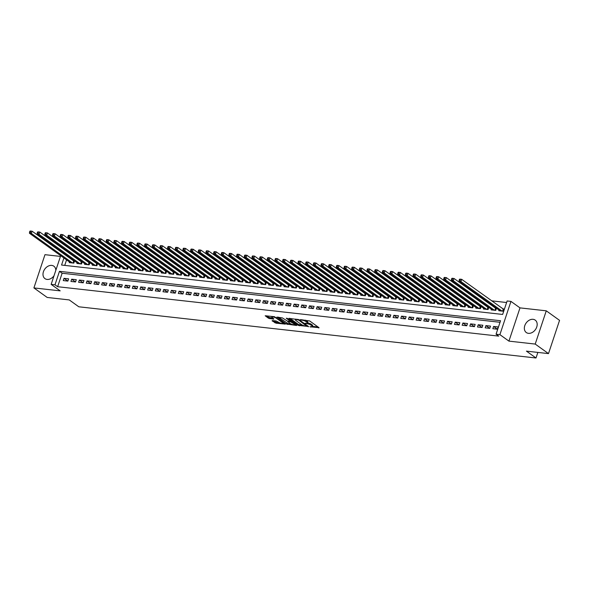 <?xml version="1.0" encoding="UTF-8"?>
<svg xmlns="http://www.w3.org/2000/svg" width="589" height="589" viewBox="0 0 589 589"><rect width="100%" height="100%" fill="white"/><g stroke="black" fill="none" stroke-linecap="round" stroke-linejoin="round"><path stroke-width="0.88" d="M309.917 326.762L319.039 327.69L309.652 320.946L300.375 319.591L302.142 320.232A3.078 0.788 -161.6 0 1 306.221 321.704L307.002 322.264A3.078 0.788 -161.6 0 1 307.517 322.963A3.078 0.788 -161.6 0 1 306.265 323.192L305.065 323.28L306.994 323.714A3.078 0.788 -161.6 0 1 311.073 325.187L311.853 325.746A3.078 0.788 -161.6 0 1 312.369 326.446A3.078 0.788 -161.6 0 1 311.117 326.674L309.917 326.762M55.83 270.307A7.642 5.691 -54.3 0 0 53.864 266.206A7.642 5.691 -54.3 0 0 51.744 265.403A7.642 5.691 -54.3 0 0 43.998 270.38A7.642 5.691 -54.3 0 0 44.955 278.619A7.642 5.691 -54.3 0 0 47.076 279.422A7.642 5.691 -54.3 0 0 54.019 275.755M528.429 333.337A7.642 5.691 -54.3 0 0 536.174 328.36A7.642 5.691 -54.3 0 0 535.217 320.121A7.642 5.691 -54.3 0 0 533.097 319.319A7.642 5.691 -54.3 0 0 525.351 324.296A7.642 5.691 -54.3 0 0 526.308 332.542A7.642 5.691 -54.3 0 0 528.429 333.337M272.324 320.541L272.096 320.836L276.005 323.184L285.282 324.105L274.459 316.691L265.183 315.77L268.525 318.266L273.598 319.157L273.833 318.863L272.251 317.729A2.57 0.663 -161.6 0 1 271.823 317.147A2.57 0.663 -161.6 0 1 273.635 317.096A2.57 0.663 -161.6 0 1 276.285 318.185L282.462 322.617A2.57 0.663 -161.6 0 1 282.889 323.206A2.57 0.663 -161.6 0 1 281.078 323.258A2.57 0.663 -161.6 0 1 278.435 322.168L276.131 320.968L272.324 320.541M500.032 322.286L62.125 273.237L57.641 286.71L54.983 284.804L51.147 284.377L60.696 255.67M548.492 353.606L535.21 344.072L546.268 310.823L559.55 320.357L548.492 353.606L526.433 351.132L536.005 357.994L78.808 306.788L69.244 299.919L47.194 297.452L33.904 287.918L60.181 290.863L51.147 284.377M546.268 310.823L519.991 307.878L508.933 341.127L535.21 344.072M508.933 341.127L499.899 334.64L496.063 334.213L500.547 320.733L59.467 271.33L54.983 284.804M57.641 286.71L498.721 336.12L496.063 334.213M298.144 325.349L308.54 326.512L299.146 319.775L288.993 318.318L288.757 318.612L298.144 325.349L298.446 324.451L302.783 325.253M296.598 325.489L286.438 324.038L276.889 317.081L282.359 317.891L287.439 321.086L290.355 321.292L286.232 318.229L287.285 318.347L296.598 325.489L296.723 325.121M60.453 256.406L44.97 254.676L33.904 287.918M74.405 260.868L73.242 260.736M82.077 261.722L80.914 261.597M89.742 262.584L88.586 262.451M97.413 263.445L96.257 263.312M105.085 264.299L103.929 264.174M112.757 265.16L111.601 265.028M120.428 266.022L119.272 265.889M128.1 266.883L126.944 266.751M135.772 267.737L134.609 267.612M143.444 268.599L142.28 268.466M151.115 269.46L149.952 269.328M158.787 270.314L157.624 270.189M166.451 271.176L165.295 271.043M174.123 272.037L172.967 271.904M181.795 272.891L180.639 272.766M189.467 273.752L188.311 273.627M197.138 274.614L195.982 274.481M204.81 275.475L203.654 275.343M212.482 276.329L211.318 276.204M220.153 277.191L218.99 277.058M227.825 278.052L226.662 277.92M235.497 278.906L234.334 278.781M243.161 279.768L242.005 279.635M250.833 280.629L249.677 280.497M258.505 281.483L257.349 281.358M266.176 282.345L265.021 282.219M273.848 283.206L272.692 283.073M281.52 284.067L280.364 283.935M289.192 284.921L288.028 284.796M296.863 285.783L295.7 285.65M304.535 286.644L303.372 286.512M312.207 287.498L311.044 287.373M319.871 288.36L318.715 288.227M327.543 289.221L326.387 289.089M335.215 290.082L334.059 289.95M342.886 290.937L341.73 290.811M350.558 291.798L349.402 291.665M358.23 292.659L357.074 292.527M365.902 293.513L364.738 293.388M373.573 294.375L372.41 294.242M381.245 295.236L380.082 295.104M388.917 296.09L387.753 295.965M396.581 296.952L395.425 296.827M404.253 297.813L403.097 297.681M411.925 298.675L410.769 298.542M419.596 299.529L418.44 299.403M427.268 300.39L426.112 300.257M434.94 301.251L433.776 301.119M442.611 302.105L441.448 301.98M450.283 302.967L449.12 302.834M457.955 303.828L456.792 303.696M465.627 304.682L464.463 304.557M473.291 305.544L472.135 305.419M480.963 306.405L479.807 306.273M488.634 307.267L487.478 307.134M496.306 308.121L495.15 307.995M492.831 328.706L497.433 329.222L498.184 326.976L493.582 326.461L492.831 328.706M485.159 327.845L489.768 328.36L490.512 326.115L485.91 325.599L485.159 327.845M477.495 326.983L482.096 327.499L482.84 325.253L478.239 324.738L477.495 326.983M469.823 326.129L474.425 326.645L475.168 324.392L470.567 323.876L469.823 326.129M462.151 325.268L466.753 325.783L467.497 323.538L462.895 323.022L462.151 325.268M454.48 324.406L459.081 324.922L459.825 322.676L455.223 322.161L454.48 324.406M446.808 323.545L451.41 324.06L452.161 321.815L447.552 321.299L446.808 323.545M439.136 322.691L443.738 323.206L444.489 320.961L439.887 320.445L439.136 322.691M431.465 321.83L436.066 322.345L436.817 320.099L432.216 319.584L431.465 321.83M423.793 320.968L428.394 321.484L429.145 319.238L424.544 318.723L423.793 320.968M416.121 320.114L420.723 320.63L421.474 318.384L416.872 317.869L416.121 320.114M408.449 319.253L413.058 319.768L413.802 317.523L409.2 317.007L408.449 319.253M400.785 318.391L405.387 318.907L406.13 316.661L401.529 316.146L400.785 318.391M393.113 317.53L397.715 318.053L398.459 315.8L393.857 315.284L393.113 317.53M385.442 316.676L390.043 317.191L390.787 314.946L386.185 314.43L385.442 316.676M377.77 315.814L382.371 316.33L383.115 314.084L378.513 313.569L377.77 315.814M370.098 314.953L374.7 315.468L375.451 313.223L370.842 312.707L370.098 314.953M362.426 314.099L367.028 314.614L367.779 312.369L363.177 311.853L362.426 314.099M354.755 313.238L359.356 313.753L360.107 311.507L355.506 310.992L354.755 313.238M347.083 312.376L351.685 312.892L352.436 310.646L347.834 310.131L347.083 312.376M339.411 311.522L344.02 312.037L344.764 309.785L340.162 309.269L339.411 311.522M331.74 310.661L336.348 311.176L337.092 308.93L332.49 308.415L331.74 310.661M324.075 309.799L328.677 310.315L329.42 308.069L324.819 307.554L324.075 309.799M316.403 308.938L321.005 309.453L321.749 307.208L317.147 306.692L316.403 308.938M308.732 308.084L313.333 308.599L314.077 306.354L309.475 305.838L308.732 308.084M301.06 307.222L305.662 307.738L306.413 305.492L301.804 304.977L301.06 307.222M293.388 306.361L297.99 306.876L298.741 304.631L294.132 304.115L293.388 306.361M285.717 305.507L290.318 306.022L291.069 303.777L286.468 303.261L285.717 305.507M278.045 304.646L282.646 305.161L283.397 302.915L278.796 302.4L278.045 304.646M270.373 303.784L274.975 304.299L275.726 302.054L271.124 301.539L270.373 303.784M262.701 302.93L267.31 303.445L268.054 301.193L263.452 300.677L262.701 302.93M255.03 302.069L259.639 302.584L260.382 300.338L255.781 299.823L255.03 302.069M247.365 301.207L251.967 301.723L252.71 299.477L248.109 298.962L247.365 301.207M239.694 300.346L244.295 300.861L245.039 298.616L240.437 298.1L239.694 300.346M232.022 299.492L236.623 300.007L237.367 297.762L232.765 297.246L232.022 299.492M224.35 298.63L228.952 299.146L229.703 296.9L225.094 296.385L224.35 298.63M216.678 297.769L221.28 298.284L222.031 296.039L217.422 295.523L216.678 297.769M209.007 296.915L213.608 297.43L214.359 295.185L209.758 294.669L209.007 296.915M201.335 296.053L205.936 296.569L206.687 294.323L202.086 293.808L201.335 296.053M193.663 295.192L198.265 295.707L199.016 293.462L194.414 292.947L193.663 295.192M185.991 294.331L190.6 294.853L191.344 292.6L186.742 292.085L185.991 294.331M178.32 293.477L182.929 293.992L183.672 291.746L179.071 291.231L178.32 293.477M170.655 292.615L175.257 293.131L176.001 290.885L171.399 290.37L170.655 292.615M162.984 291.754L167.585 292.269L168.329 290.024L163.727 289.508L162.984 291.754M155.312 290.9L159.913 291.415L160.657 289.17L156.056 288.654L155.312 290.9M147.64 290.038L152.242 290.554L152.993 288.308L148.384 287.793L147.64 290.038M139.968 289.177L144.57 289.692L145.321 287.447L140.712 286.931L139.968 289.177M132.297 288.323L136.898 288.838L137.649 286.585L133.048 286.07L132.297 288.323M124.625 287.461L129.227 287.977L129.978 285.731L125.376 285.216L124.625 287.461M116.953 286.6L121.555 287.115L122.306 284.87L117.704 284.354L116.953 286.6M109.282 285.739L113.891 286.254L114.634 284.008L110.033 283.493L109.282 285.739M101.617 284.885L106.219 285.4L106.962 283.154L102.361 282.639L101.617 284.885M93.945 284.023L98.547 284.539L99.291 282.293L94.689 281.778L93.945 284.023M86.274 283.162L90.875 283.677L91.619 281.432L87.017 280.916L86.274 283.162M78.602 282.308L83.204 282.823L83.947 280.578L79.346 280.062L78.602 282.308M70.93 281.446L75.532 281.962L76.283 279.716L71.674 279.201L70.93 281.446M68.611 278.855L64.002 278.339L63.259 280.585L67.86 281.1L68.611 278.855M506.606 302.518L491.66 300.846M485.152 300.118L483.989 299.985M477.48 299.256L476.324 299.124M469.808 298.395L468.653 298.27M462.137 297.541L460.981 297.408M454.465 296.679L453.309 296.547M446.793 295.818L445.637 295.693M439.122 294.964L437.966 294.831M431.457 294.102L430.294 293.97M423.786 293.241L422.622 293.116M416.114 292.38L414.95 292.254M408.442 291.526L407.279 291.393M400.77 290.664L399.614 290.532M393.099 289.803L391.943 289.678M385.427 288.949L384.271 288.816M377.755 288.087L376.599 287.955M370.083 287.226L368.928 287.101M362.412 286.372L361.256 286.239M354.747 285.51L353.584 285.378M347.076 284.649L345.912 284.524M339.404 283.788L338.241 283.662M331.732 282.934L330.569 282.801M324.06 282.072L322.905 281.94M316.389 281.211L315.233 281.086M308.717 280.357L307.561 280.224M301.045 279.495L299.889 279.363M293.374 278.634L292.218 278.509M285.702 277.78L284.546 277.647M278.037 276.918L276.874 276.786M270.366 276.057L269.202 275.924M262.694 275.196L261.531 275.07M255.022 274.341L253.859 274.209M247.351 273.48L246.195 273.348M239.679 272.619L238.523 272.493M232.007 271.765L230.851 271.632M224.335 270.903L223.179 270.771M216.664 270.042L215.508 269.917M208.992 269.18L207.836 269.055M201.328 268.326L200.164 268.194M193.656 267.465L192.493 267.332M185.984 266.603L184.821 266.478M178.312 265.749L177.149 265.617M170.641 264.888L169.485 264.755M162.969 264.027L161.813 263.901M155.297 263.173L154.141 263.04M147.625 262.311L146.47 262.179M139.954 261.45L138.798 261.325M132.282 260.588L131.126 260.463M124.618 259.734L123.454 259.602M116.946 258.873L115.783 258.74M109.274 258.011L108.111 257.886M101.602 257.157L100.439 257.025M93.931 256.296L92.775 256.163M86.259 255.435L85.103 255.309M78.587 254.581L77.431 254.448M70.916 253.719L69.76 253.587M67.809 256.134L67.625 256.701M66.564 259.889L64.731 265.396M499.03 310.079L498.809 310.734L503.411 311.25L504.162 309.004L502.822 308.85M496.461 308.231L495.747 310.388L491.138 309.873L491.359 309.218M488.789 307.377L488.075 309.527L483.466 309.011L483.687 308.356M481.117 306.516L480.403 308.673L475.802 308.157L476.015 307.502M473.446 305.654L472.731 307.811L468.13 307.296L468.343 306.641M465.774 304.793L465.06 306.95L460.458 306.435L460.672 305.779M458.102 303.939L457.388 306.096L452.786 305.581L453.007 304.918M450.438 303.077L449.716 305.235L445.115 304.719L445.336 304.064M442.766 302.216L442.044 304.373L437.443 303.858L437.664 303.202M435.094 301.362L434.373 303.519L429.771 303.004L429.992 302.341M427.423 300.5L426.701 302.658L422.099 302.142L422.32 301.487M419.751 299.639L419.037 301.796L414.428 301.281L414.649 300.626M412.079 298.785L411.365 300.935L406.763 300.419L406.977 299.764M404.407 297.924L403.693 300.081L399.092 299.565L399.305 298.91M396.736 297.062L396.022 299.219L391.42 298.704L391.633 298.049M389.064 296.201L388.35 298.358L383.748 297.843L383.962 297.187M381.392 295.347L380.678 297.504L376.077 296.989L376.297 296.326M373.728 294.485L373.006 296.642L368.405 296.127L368.626 295.472M366.056 293.624L365.335 295.781L360.733 295.266L360.954 294.61M358.384 292.77L357.663 294.927L353.061 294.404L353.282 293.749M350.713 291.908L349.991 294.066L345.39 293.55L345.61 292.895M343.041 291.047L342.327 293.204L337.718 292.689L337.939 292.034M335.369 290.186L334.655 292.343L330.054 291.827L330.267 291.172M327.698 289.332L326.983 291.489L322.382 290.973L322.595 290.318M320.026 288.47L319.312 290.627L314.71 290.112L314.924 289.457M312.354 287.609L311.64 289.766L307.038 289.251L307.252 288.595M304.682 286.755L303.968 288.912L299.367 288.396L299.587 287.734M297.018 285.893L296.296 288.05L291.695 287.535L291.916 286.88M289.346 285.032L288.625 287.189L284.023 286.674L284.244 286.018M281.675 284.178L280.953 286.328L276.351 285.812L276.572 285.157M274.003 283.316L273.281 285.474L268.68 284.958L268.901 284.303M266.331 282.455L265.617 284.612L261.008 284.097L261.229 283.442M258.659 281.594L257.945 283.751L253.344 283.235L253.557 282.58M250.988 280.739L250.273 282.897L245.672 282.381L245.885 281.719M243.316 279.878L242.602 282.035L238 281.52L238.214 280.865M235.644 279.017L234.93 281.174L230.328 280.659L230.542 280.003M227.98 278.163L227.258 280.32L222.657 279.804L222.878 279.142M220.308 277.301L219.587 279.458L214.985 278.943L215.206 278.288M212.636 276.44L211.915 278.597L207.313 278.082L207.534 277.426M204.965 275.586L204.243 277.736L199.642 277.22L199.862 276.565M197.293 274.724L196.571 276.882L191.97 276.366L192.191 275.711M189.621 273.863L188.907 276.02L184.298 275.505L184.519 274.849M181.949 273.002L181.235 275.159L176.634 274.643L176.847 273.988M174.278 272.147L173.564 274.305L168.962 273.789L169.176 273.127M166.606 271.286L165.892 273.443L161.29 272.928L161.504 272.273M158.934 270.425L158.22 272.582L153.619 272.066L153.832 271.411M151.27 269.571L150.548 271.728L145.947 271.205L146.168 270.55M143.598 268.709L142.877 270.866L138.275 270.351L138.496 269.696M135.926 267.848L135.205 270.005L130.603 269.49L130.824 268.834M128.255 266.986L127.533 269.144L122.932 268.628L123.153 267.973M120.583 266.132L119.862 268.289L115.26 267.774L115.481 267.119M112.911 265.271L112.197 267.428L107.588 266.913L107.809 266.257M105.24 264.409L104.525 266.567L99.924 266.051L100.137 265.396M97.568 263.555L96.854 265.713L92.252 265.197L92.466 264.535M89.896 262.694L89.182 264.851L84.58 264.336L84.794 263.681M82.224 261.833L81.51 263.99L76.909 263.474L77.13 262.819M74.56 260.979L73.839 263.128L69.237 262.613L69.458 261.958M536.005 357.994L537.86 352.413M63.906 257.982L61.558 265.043L502.638 314.445L507.122 300.972L510.957 301.399L499.899 334.64M519.991 307.878L510.957 301.399M61.757 252.49L61.941 251.923M65.158 254.227L64.967 254.794M62.125 273.237L59.467 271.33M493.582 326.461L497.425 329.222M485.91 325.599L489.754 328.36M478.239 324.738L482.089 327.499M470.567 323.876L474.417 326.637M462.895 323.022L466.746 325.783M455.223 322.161L459.074 324.922M447.552 321.299L451.402 324.06M439.887 320.445L443.731 323.206M432.216 319.584L436.059 322.345M424.544 318.723L428.387 321.484M416.872 317.869L420.715 320.63M409.2 317.007L413.044 319.768M401.529 316.146L405.379 318.907M393.857 315.284L397.708 318.045M386.185 314.43L390.036 317.191M378.513 313.569L382.364 316.33M370.842 312.707L374.692 315.468M363.177 311.853L367.021 314.614M355.506 310.992L359.349 313.753M347.834 310.131L351.677 312.892M340.162 309.269L344.005 312.03M332.49 308.415L336.334 311.176M324.819 307.554L328.669 310.315M317.147 306.692L320.998 309.453M309.475 305.838L313.326 308.599M301.804 304.977L305.654 307.738M294.132 304.115L297.982 306.876M286.468 303.261L290.311 306.022M278.796 302.4L282.639 305.161M271.124 301.539L274.967 304.299M263.452 300.677L267.296 303.438M255.781 299.823L259.624 302.584M248.109 298.962L251.959 301.723M240.437 298.1L244.288 300.861M232.765 297.246L236.616 300.007M225.094 296.385L228.944 299.146M217.422 295.523L221.273 298.284M209.758 294.669L213.601 297.423M202.086 293.808L205.929 296.569M194.414 292.947L198.257 295.707M186.742 292.085L190.586 294.846M179.071 291.231L182.914 293.992M171.399 290.37L175.25 293.131M163.727 289.508L167.578 292.269M156.056 288.654L159.906 291.415M148.384 287.793L152.234 290.554M140.712 286.931L144.563 289.692M133.048 286.07L136.891 288.831M125.376 285.216L129.219 287.977M117.704 284.354L121.548 287.115M110.033 283.493L113.876 286.254M102.361 282.639L106.204 285.4M94.689 281.778L98.54 284.539M87.017 280.916L90.868 283.677M79.346 280.062L83.196 282.823M71.674 279.201L75.525 281.962M64.002 278.339L67.853 281.1M312.369 326.446L312.663 325.548A3.078 0.788 -161.6 0 0 312.155 324.848L311.853 325.746M307.554 322.853A3.078 0.788 -161.6 0 1 311.375 324.289L312.155 324.848M307.517 322.963L307.811 322.065A3.078 0.788 -161.6 0 0 307.303 321.366L307.002 322.264M305.316 320.151A3.078 0.788 -161.6 0 1 306.523 320.806L307.303 321.366M312.406 326.328L318.023 326.961M290.075 318.443L298.446 324.451M306.751 326.181L298.667 320.07L296.687 319.621A3.078 0.788 -161.6 0 0 295.435 319.849A3.078 0.788 -161.6 0 0 295.943 320.549L301.575 324.598A3.078 0.788 -161.6 0 0 305.654 326.063L306.751 326.181M295.811 324.473L294.625 324.34M290.937 323.921L288.014 323.597L287.712 324.495M278.369 317.132L288.014 323.597M290.119 323.464A2.57 0.663 -161.6 0 0 292.762 324.554A2.57 0.663 -161.6 0 0 294.574 324.495A2.57 0.663 -161.6 0 0 294.147 323.913L290.694 321.888L287.778 321.675L290.119 323.464M290.473 320.931L290.959 320.99M266.655 315.814L268.82 317.368L272.817 318.134M273.414 320.666L276.3 322.286L279.208 322.61M282.948 323.03L284.104 323.155M459.435 279.363L459.133 280.261L459.899 280.349L460.2 279.451L459.435 279.363L459.773 279.12L461.688 279.333L460.944 281.579L459.022 281.365L500.157 310.882M503.978 309.542L461.688 279.333L460.2 279.451M502.071 311.095L460.944 281.579L459.899 280.349M459.022 281.365L459.133 280.261M451.763 278.501L451.461 279.4L452.227 279.488L452.529 278.59L451.763 278.501L452.102 278.258L454.016 278.472L453.272 280.725L451.351 280.504L492.485 310.028M496.313 308.688L454.016 278.472L452.529 278.59M494.399 310.241L453.272 280.725L452.227 279.488M451.351 280.504L451.461 279.4M444.091 277.647L443.789 278.545L444.555 278.626L444.857 277.728L444.091 277.647L444.43 277.404L446.352 277.618L445.601 279.863L443.686 279.65L484.813 309.166M488.642 307.826L446.352 277.618L444.857 277.728M486.728 309.38L445.601 279.863L444.555 278.626M443.686 279.65L443.789 278.545M436.42 276.786L436.118 277.684L436.891 277.772L437.185 276.874L436.42 276.786L436.758 276.543L438.68 276.756L437.929 279.002L436.015 278.788L477.142 308.305M480.97 306.965L438.68 276.756L437.185 276.874M479.056 308.518L437.929 279.002L436.891 277.772M436.015 278.788L436.118 277.684M428.748 275.924L428.453 276.823L429.219 276.911L429.514 276.013L428.748 275.924L429.086 275.681L431.008 275.895L430.257 278.141L428.343 277.927L469.47 307.443M473.298 306.111L431.008 275.895L429.514 276.013M471.391 307.664L430.257 278.141L429.219 276.911M428.343 277.927L428.453 276.823M421.076 275.063L420.782 275.961L421.547 276.05L421.842 275.151L421.076 275.063L421.415 274.827L423.336 275.041L422.585 277.286L420.671 277.073L461.798 306.589M465.627 305.249L423.336 275.041L421.842 275.151M463.72 306.803L422.585 277.286L421.547 276.05M420.671 277.073L420.782 275.961M413.404 274.209L413.11 275.107L413.876 275.188L414.177 274.29L413.404 274.209L413.743 273.966L415.665 274.179L414.914 276.425L412.999 276.212L454.126 305.728M457.955 304.388L415.665 274.179L414.177 274.29M456.048 305.941L414.914 276.425L413.876 275.188M412.999 276.212L413.11 275.107M405.733 273.348L405.438 274.246L406.204 274.334L406.506 273.436L405.733 273.348L406.079 273.105L407.993 273.318L407.249 275.564L405.328 275.35L446.455 304.866M450.283 303.534L407.993 273.318L406.506 273.436M448.376 305.087L407.249 275.564L406.204 274.334M405.328 275.35L405.438 274.246M398.068 272.486L397.766 273.384L398.532 273.473L398.834 272.574L398.068 272.486L398.407 272.243L400.321 272.464L399.578 274.71L397.656 274.489L438.783 304.012M442.611 302.672L400.321 272.464L398.834 272.574M440.705 304.226L399.578 274.71L398.532 273.473M397.656 274.489L397.766 273.384M390.397 271.632L390.095 272.53L390.86 272.611L391.162 271.713L390.397 271.632L390.735 271.389L392.649 271.603L391.906 273.848L389.984 273.635L431.119 303.151M434.94 301.811L392.649 271.603L391.162 271.713M433.033 303.364L391.906 273.848L390.86 272.611M389.984 273.635L390.095 272.53M382.725 270.771L382.423 271.669L383.189 271.757L383.491 270.859L382.725 270.771L383.064 270.528L384.978 270.741L384.234 272.987L382.313 272.773L423.447 302.29M427.268 300.95L384.978 270.741L383.491 270.859M425.361 302.503L384.234 272.987L383.189 271.757M382.313 272.773L382.423 271.669M375.053 269.909L374.751 270.807L375.517 270.896L375.819 269.998L375.053 269.909L375.392 269.666L377.306 269.88L376.562 272.133L374.641 271.912L415.775 301.435M419.604 300.096L377.306 269.88L375.819 269.998M417.689 301.649L376.562 272.133L375.517 270.896M374.641 271.912L374.751 270.807M367.381 269.055L367.08 269.953L367.853 270.034L368.147 269.136L367.381 269.055L367.72 268.812L369.642 269.026L368.891 271.271L366.976 271.058L408.103 300.574M411.932 299.234L369.642 269.026L368.147 269.136M410.018 300.788L368.891 271.271L367.853 270.034M366.976 271.058L367.08 269.953M359.71 268.194L359.408 269.092L360.181 269.18L360.475 268.275L359.71 268.194L360.048 267.951L361.97 268.164L361.219 270.41L359.305 270.196L400.432 299.713M404.26 298.373L361.97 268.164L360.475 268.275M402.346 299.926L361.219 270.41L360.181 269.18M359.305 270.196L359.408 269.092M352.038 267.332L351.743 268.231L352.509 268.319L352.804 267.421L352.038 267.332L352.377 267.089L354.298 267.303L353.547 269.548L351.633 269.335L392.76 298.851M396.588 297.519L354.298 267.303L352.804 267.421M394.682 299.072L353.547 269.548L352.509 268.319M351.633 269.335L351.743 268.231M344.366 266.471L344.072 267.369L344.837 267.458L345.132 266.559L344.366 266.471L344.705 266.228L346.626 266.449L345.876 268.694L343.961 268.481L385.088 297.997M388.917 296.657L346.626 266.449L345.132 266.559M387.01 298.211L345.876 268.694L344.837 267.458M343.961 268.481L344.072 267.369M336.694 265.617L336.4 266.515L337.166 266.596L337.468 265.698L336.694 265.617L337.033 265.374L338.955 265.587L338.204 267.833L336.29 267.62L377.416 297.136M381.245 295.796L338.955 265.587L337.468 265.698M379.338 297.349L338.204 267.833L337.166 266.596M336.29 267.62L336.4 266.515M329.023 264.755L328.728 265.654L329.494 265.742L329.796 264.844L329.023 264.755L329.369 264.513L331.283 264.726L330.539 266.972L328.618 266.758L369.745 296.274M373.573 294.942L331.283 264.726L329.796 264.844M371.666 296.488L330.539 266.972L329.494 265.742M328.618 266.758L328.728 265.654M321.358 263.894L321.057 264.792L321.822 264.881L322.124 263.982L321.358 263.894L321.697 263.651L323.611 263.872L322.868 266.118L320.946 265.897L362.073 295.42M365.902 294.08L323.611 263.872L322.124 263.982M363.995 295.634L322.868 266.118L321.822 264.881M320.946 265.897L321.057 264.792M313.687 263.04L313.385 263.938L314.151 264.019L314.452 263.121L313.687 263.04L314.025 262.797L315.94 263.011L315.196 265.256L313.274 265.043L354.409 294.559M358.23 293.219L315.94 263.011L314.452 263.121M356.323 294.772L315.196 265.256L314.151 264.019M313.274 265.043L313.385 263.938M306.015 262.179L305.713 263.077L306.479 263.165L306.781 262.267L306.015 262.179L306.354 261.936L308.268 262.149L307.524 264.395L305.603 264.181L346.737 293.697M350.558 292.358L308.268 262.149L306.781 262.267M348.651 293.911L307.524 264.395L306.479 263.165M305.603 264.181L305.713 263.077M298.343 261.317L298.041 262.215L298.807 262.304L299.109 261.406L298.343 261.317L298.682 261.074L300.596 261.288L299.853 263.541L297.931 263.32L339.065 292.843M342.894 291.503L300.596 261.288L299.109 261.406M340.979 293.057L299.853 263.541L298.807 262.304M297.931 263.32L298.041 262.215M290.671 260.456L290.37 261.361L291.143 261.442L291.437 260.544L290.671 260.456L291.01 260.22L292.932 260.434L292.181 262.679L290.267 262.466L331.393 291.982M335.222 290.642L292.932 260.434L291.437 260.544M333.308 292.196L292.181 262.679L291.143 261.442M290.267 262.466L290.37 261.361M283 259.602L282.698 260.5L283.471 260.581L283.765 259.683L283 259.602L283.338 259.359L285.26 259.572L284.509 261.818L282.595 261.604L323.722 291.121M327.55 289.781L285.26 259.572L283.765 259.683M325.636 291.334L284.509 261.818L283.471 260.581M282.595 261.604L282.698 260.5M275.328 258.74L275.034 259.639L275.799 259.727L276.094 258.829L275.328 258.74L275.667 258.497L277.588 258.711L276.837 260.956L274.923 260.743L316.05 290.259M319.879 288.927L277.588 258.711L276.094 258.829M317.972 290.48L276.837 260.956L275.799 259.727M274.923 260.743L275.034 259.639M267.656 257.879L267.362 258.777L268.128 258.865L268.422 257.967L267.656 257.879L267.995 257.636L269.917 257.857L269.166 260.102L267.251 259.889L308.378 289.405M312.207 288.065L269.917 257.857L268.422 257.967M310.3 289.619L269.166 260.102L268.128 258.865M267.251 259.889L267.362 258.777M259.985 257.025L259.69 257.923L260.456 258.004L260.758 257.106L259.985 257.025L260.323 256.782L262.245 256.995L261.494 259.241L259.58 259.027L300.707 288.544M304.535 287.204L262.245 256.995L260.758 257.106M302.628 288.757L261.494 259.241L260.456 258.004M259.58 259.027L259.69 257.923M252.313 256.163L252.018 257.062L252.784 257.15L253.086 256.252L252.313 256.163L252.659 255.921L254.573 256.134L253.83 258.38L251.908 258.166L293.035 287.682M296.863 286.342L254.573 256.134L253.086 256.252M294.956 287.896L253.83 258.38L252.784 257.15M251.908 258.166L252.018 257.062M244.649 255.302L244.347 256.2L245.112 256.289L245.414 255.39L244.649 255.302L244.987 255.059L246.901 255.273L246.158 257.526L244.236 257.305L285.363 286.828M289.192 285.488L246.901 255.273L245.414 255.39M287.285 287.042L246.158 257.526L245.112 256.289M244.236 257.305L244.347 256.2M236.977 254.448L236.675 255.346L237.441 255.427L237.742 254.529L236.977 254.448L237.315 254.205L239.23 254.419L238.486 256.664L236.564 256.451L277.699 285.967M281.52 284.627L239.23 254.419L237.742 254.529M279.613 286.18L238.486 256.664L237.441 255.427M236.564 256.451L236.675 255.346M229.305 253.587L229.003 254.485L229.769 254.573L230.071 253.675L229.305 253.587L229.644 253.344L231.558 253.557L230.814 255.803L228.893 255.589L270.027 285.105M273.848 283.765L231.558 253.557L230.071 253.675M271.941 285.319L230.814 255.803L229.769 254.573M228.893 255.589L229.003 254.485M221.633 252.725L221.331 253.623L222.097 253.712L222.399 252.814L221.633 252.725L221.972 252.482L223.886 252.696L223.143 254.941L221.221 254.728L262.355 284.244M266.184 282.911L223.886 252.696L222.399 252.814M264.27 284.465L223.143 254.941L222.097 253.712M221.221 254.728L221.331 253.623M213.962 251.864L213.66 252.762L214.433 252.85L214.727 251.952L213.962 251.864L214.3 251.621L216.222 251.842L215.471 254.087L213.557 253.874L254.684 283.39M258.512 282.05L216.222 251.842L214.727 251.952M256.598 283.603L215.471 254.087L214.433 252.85M213.557 253.874L213.66 252.762M206.29 251.01L205.988 251.908L206.761 251.989L207.056 251.091L206.29 251.01L206.629 250.767L208.55 250.98L207.799 253.226L205.885 253.012L247.012 282.529M250.84 281.189L208.55 250.98L207.056 251.091M248.926 282.742L207.799 253.226L206.761 251.989M205.885 253.012L205.988 251.908M198.618 250.148L198.324 251.047L199.089 251.135L199.384 250.237L198.618 250.148L198.957 249.905L200.878 250.119L200.127 252.364L198.213 252.151L239.34 281.667M243.169 280.335L200.878 250.119L199.384 250.237M241.262 281.888L200.127 252.364L199.089 251.135M198.213 252.151L198.324 251.047M190.946 249.287L190.652 250.185L191.418 250.273L191.712 249.375L190.946 249.287L191.285 249.044L193.207 249.265L192.456 251.51L190.541 251.289L231.668 280.813M235.497 279.473L193.207 249.265L191.712 249.375M233.59 281.027L192.456 251.51L191.418 250.273M190.541 251.289L190.652 250.185M183.275 248.433L182.98 249.331L183.746 249.412L184.048 248.514L183.275 248.433L183.613 248.19L185.535 248.403L184.784 250.649L182.87 250.435L223.997 279.952M227.825 278.612L185.535 248.403L184.048 248.514M225.918 280.165L184.784 250.649L183.746 249.412M182.87 250.435L182.98 249.331M175.603 247.571L175.308 248.47L176.074 248.558L176.376 247.66L175.603 247.571L175.949 247.328L177.863 247.542L177.12 249.788L175.198 249.574L216.325 279.09M220.153 277.75L177.863 247.542L176.376 247.66M218.247 279.304L177.12 249.788L176.074 248.558M175.198 249.574L175.308 248.47M167.939 246.71L167.637 247.608L168.402 247.697L168.704 246.798L167.939 246.71L168.277 246.467L170.192 246.681L169.448 248.933L167.526 248.713L208.653 278.236M212.482 276.896L170.192 246.681L168.704 246.798M210.575 278.45L169.448 248.933L168.402 247.697M167.526 248.713L167.637 247.608M160.267 245.856L159.965 246.754L160.731 246.835L161.033 245.937L160.267 245.856L160.606 245.613L162.52 245.827L161.776 248.072L159.855 247.859L200.989 277.375M204.81 276.035L162.52 245.827L161.033 245.937M202.903 277.588L161.776 248.072L160.731 246.835M159.855 247.859L159.965 246.754M152.595 244.995L152.293 245.893L153.059 245.981L153.361 245.076L152.595 244.995L152.934 244.752L154.848 244.965L154.104 247.211L152.183 246.997L193.317 276.513M197.138 275.173L154.848 244.965L153.361 245.076M195.231 276.727L154.104 247.211L153.059 245.981M152.183 246.997L152.293 245.893M144.923 244.133L144.622 245.031L145.387 245.12L145.689 244.221L144.923 244.133L145.262 243.89L147.176 244.104L146.433 246.349L144.511 246.136L185.645 275.652M189.474 274.319L147.176 244.104L145.689 244.221M187.56 275.873L146.433 246.349L145.387 245.12M144.511 246.136L144.622 245.031M137.252 243.272L136.95 244.17L137.723 244.258L138.017 243.36L137.252 243.272L137.59 243.029L139.512 243.25L138.761 245.495L136.847 245.282L177.974 274.798M181.802 273.458L139.512 243.25L138.017 243.36M179.888 275.011L138.761 245.495L137.723 244.258M136.847 245.282L136.95 244.17M129.58 242.418L129.278 243.316L130.051 243.397L130.346 242.499L129.58 242.418L129.919 242.175L131.84 242.388L131.089 244.634L129.175 244.42L170.302 273.937M174.13 272.597L131.84 242.388L130.346 242.499M172.216 274.15L131.089 244.634L130.051 243.397M129.175 244.42L129.278 243.316M121.908 241.556L121.614 242.454L122.379 242.543L122.674 241.645L121.908 241.556L122.247 241.313L124.169 241.527L123.418 243.772L121.503 243.559L162.63 273.075M166.459 271.735L124.169 241.527L122.674 241.645M164.552 273.289L123.418 243.772L122.379 242.543M121.503 243.559L121.614 242.454M114.237 240.695L113.942 241.593L114.708 241.681L115.002 240.783L114.237 240.695L114.575 240.452L116.497 240.673L115.746 242.918L113.832 242.697L154.959 272.221M158.787 270.881L116.497 240.673L115.002 240.783M156.88 272.435L115.746 242.918L114.708 241.681M113.832 242.697L113.942 241.593M106.565 239.841L106.27 240.739L107.036 240.82L107.338 239.922L106.565 239.841L106.903 239.598L108.825 239.811L108.074 242.057L106.16 241.843L147.287 271.36M151.115 270.02L108.825 239.811L107.338 239.922M149.208 271.573L108.074 242.057L107.036 240.82M106.16 241.843L106.27 240.739M98.893 238.979L98.599 239.878L99.364 239.966L99.666 239.068L98.893 238.979L99.239 238.736L101.153 238.95L100.41 241.196L98.488 240.982L139.615 270.498M143.444 269.158L101.153 238.95L99.666 239.068M141.537 270.712L100.41 241.196L99.364 239.966M98.488 240.982L98.599 239.878M91.229 238.118L90.927 239.016L91.693 239.105L91.994 238.206L91.229 238.118L91.567 237.875L93.482 238.089L92.738 240.341L90.816 240.121L131.943 269.637M135.772 268.304L93.482 238.089L91.994 238.206M133.865 269.858L92.738 240.341L91.693 239.105M90.816 240.121L90.927 239.016M83.557 237.257L83.255 238.162L84.021 238.243L84.323 237.345L83.557 237.257L83.896 237.021L85.81 237.234L85.066 239.48L83.145 239.267L124.279 268.783M128.1 267.443L85.81 237.234L84.323 237.345M126.193 268.996L85.066 239.48L84.021 238.243M83.145 239.267L83.255 238.162M75.885 236.403L75.583 237.301L76.349 237.382L76.651 236.483L75.885 236.403L76.224 236.16L78.138 236.373L77.395 238.619L75.473 238.405L116.607 267.921M120.428 266.581L78.138 236.373L76.651 236.483M118.522 268.135L77.395 238.619L76.349 237.382M75.473 238.405L75.583 237.301M68.214 235.541L67.912 236.439L68.677 236.528L68.979 235.629L68.214 235.541L68.552 235.298L70.466 235.512L69.723 237.757L67.801 237.544L108.936 267.06M112.764 265.727L70.466 235.512L68.979 235.629M110.85 267.281L69.723 237.757L68.677 236.528M67.801 237.544L67.912 236.439M60.542 234.68L60.24 235.578L61.013 235.666L61.308 234.768L60.542 234.68L60.881 234.437L62.802 234.658L62.051 236.903L60.137 236.69L101.264 266.206M105.092 264.866L62.802 234.658L61.308 234.768M103.178 266.419L62.051 236.903L61.013 235.666M60.137 236.69L60.24 235.578M52.87 233.826L52.568 234.724L53.341 234.805L53.636 233.907L52.87 233.826L53.209 233.583L55.13 233.796L54.379 236.042L52.465 235.828L93.592 265.344M97.421 264.005L55.13 233.796L53.636 233.907M95.506 265.558L54.379 236.042L53.341 234.805M52.465 235.828L52.568 234.724M45.198 232.964L44.904 233.862L45.67 233.951L45.964 233.053L45.198 232.964L45.537 232.721L47.459 232.935L46.708 235.18L44.793 234.967L85.92 264.483M89.749 263.143L47.459 232.935L45.964 233.053M87.842 264.697L46.708 235.18L45.67 233.951M44.793 234.967L44.904 233.862M37.527 232.103L37.232 233.001L37.998 233.089L38.292 232.191L37.527 232.103L37.865 231.86L39.787 232.073L39.036 234.326L37.122 234.105L78.249 263.629M82.077 262.289L39.787 232.073L38.292 232.191M80.17 263.843L39.036 234.326L37.998 233.089M37.122 234.105L37.232 233.001M29.855 231.249L29.56 232.147L30.326 232.228L30.628 231.33L29.855 231.249L30.194 231.006L32.115 231.219L31.364 233.465L29.45 233.251L70.577 262.768M74.405 261.428L32.115 231.219L30.628 231.33M72.499 262.981L31.364 233.465L30.326 232.228M29.45 233.251L29.56 232.147M310.948 326.652L310.808 327.079M301.251 319.694L301.112 320.121M306.103 323.177L305.956 323.604M311.375 324.289L311.073 325.187M307.171 323.184L306.994 323.714M306.523 320.806L306.221 321.704M302.282 319.812L302.142 320.232M318.929 327.609L318.811 327.977M308.43 326.431L308.305 326.799M299.72 324.907L299.418 325.805M307.083 325.467L306.906 325.982M298.829 319.591L298.667 320.07M297.916 319.319L297.776 319.746M296.827 319.194L296.687 319.621M286.74 323.14L286.438 324.038M290.362 320.563L290.193 321.079M294.316 323.398L294.147 323.913M292.137 321.837L291.967 322.352M290.988 321.005L290.694 321.888M288.315 321.182L288.168 321.609M282.632 322.102L282.462 322.617M276.455 317.67L276.285 318.185M273.723 318.789L273.598 319.157M270.093 317.832L269.799 318.73M268.82 317.368L268.525 318.266M285.01 323.81L284.892 324.178M276.3 322.286L276.005 323.184M275.026 321.822L274.732 322.728M503.499 309.306L502.873 311.191M503.242 309.159L502.579 311.154M495.828 308.445L495.202 310.329M495.57 308.297L494.907 310.293M488.156 307.591L487.53 309.468M487.906 307.436L487.236 309.439M480.484 306.729L479.858 308.614M480.234 306.582L479.564 308.577M472.812 305.868L472.187 307.752M472.562 305.72L471.892 307.716M465.141 305.006L464.515 306.891M464.89 304.859L464.228 306.862M457.469 304.152L456.843 306.03M457.219 304.005L456.556 306M449.805 303.291L449.171 305.176M449.547 303.144L448.884 305.139M442.133 302.429L441.507 304.314M441.875 302.282L441.213 304.285M434.461 301.575L433.835 303.453M434.203 301.421L433.541 303.423M426.789 300.714L426.164 302.599M426.532 300.567L425.869 302.562M419.118 299.853L418.492 301.737M418.86 299.705L418.197 301.701M411.446 298.998L410.82 300.876M411.196 298.844L410.526 300.846M403.774 298.137L403.148 300.015M403.524 297.99L402.854 299.985M396.102 297.276L395.477 299.16M395.852 297.128L395.182 299.124M388.431 296.414L387.805 298.299M388.18 296.267L387.518 298.27M380.759 295.56L380.133 297.438M380.509 295.413L379.846 297.408M373.095 294.699L372.462 296.584M372.837 294.552L372.174 296.547M365.423 293.837L364.797 295.722M365.165 293.69L364.503 295.693M357.751 292.983L357.125 294.861M357.494 292.829L356.831 294.831M350.08 292.122L349.454 294.007M349.822 291.975L349.159 293.97M342.408 291.26L341.782 293.145M342.15 291.113L341.487 293.108M334.736 290.399L334.11 292.284M334.486 290.252L333.816 292.254M327.064 289.545L326.439 291.422M326.814 289.398L326.144 291.393M319.393 288.684L318.767 290.568M319.142 288.536L318.472 290.532M311.721 287.822L311.095 289.707M311.471 287.675L310.808 289.678M304.049 286.968L303.423 288.846M303.799 286.821L303.136 288.816M296.385 286.107L295.752 287.992M296.127 285.959L295.464 287.955M288.713 285.245L288.087 287.13M288.455 285.098L287.793 287.093M281.041 284.391L280.416 286.269M280.784 284.237L280.121 286.239M273.37 283.53L272.744 285.415M273.112 283.383L272.449 285.378M265.698 282.668L265.072 284.553M265.44 282.521L264.778 284.516M258.026 281.807L257.4 283.692M257.776 281.66L257.106 283.662M250.354 280.953L249.729 282.83M250.104 280.806L249.434 282.801M242.683 280.092L242.057 281.976M242.432 279.944L241.762 281.94M235.011 279.23L234.385 281.115M234.761 279.083L234.098 281.086M227.339 278.376L226.713 280.254M227.089 278.222L226.426 280.224M219.675 277.515L219.042 279.4M219.417 277.367L218.755 279.363M212.003 276.653L211.377 278.538M211.745 276.506L211.083 278.501M204.331 275.799L203.706 277.677M204.074 275.645L203.411 277.647M196.66 274.938L196.034 276.815M196.402 274.791L195.739 276.786M188.988 274.076L188.362 275.961M188.73 273.929L188.068 275.924M181.316 273.215L180.69 275.1M181.066 273.068L180.396 275.07M173.645 272.361L173.019 274.238M173.394 272.214L172.724 274.209M165.973 271.5L165.347 273.384M165.723 271.352L165.053 273.348M158.301 270.638L157.675 272.523M158.051 270.491L157.388 272.493M150.629 269.784L150.004 271.662M150.379 269.629L149.716 271.632M142.965 268.923L142.339 270.807M142.707 268.775L142.045 270.771M135.293 268.061L134.667 269.946M135.036 267.914L134.373 269.909M127.622 267.2L126.996 269.085M127.364 267.053L126.701 269.055M119.95 266.346L119.324 268.223M119.692 266.199L119.03 268.194M112.278 265.484L111.652 267.369M112.02 265.337L111.358 267.332M104.606 264.623L103.981 266.508M104.356 264.476L103.686 266.478M96.935 263.769L96.309 265.646M96.684 263.614L96.014 265.617M89.263 262.908L88.637 264.792M89.013 262.76L88.35 264.755M81.591 262.046L80.965 263.931M81.341 261.899L80.678 263.894M73.919 261.192L73.294 263.069M73.669 261.037L73.007 263.04M307.215 325.562L307.024 326.137M295.693 319.069L295.435 319.849M290.554 320.696L290.355 321.292M294.817 323.759L294.574 324.495M287.955 321.145L287.778 321.675M283.14 322.463L282.889 323.206M272.066 316.426L271.823 317.147"/></g></svg>

